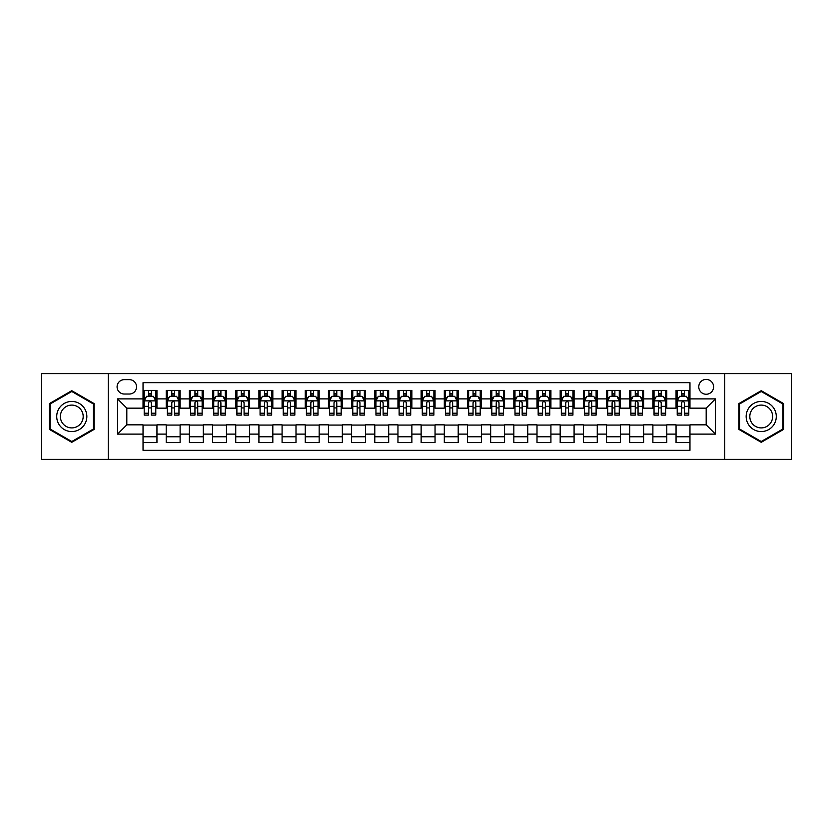 <?xml version="1.0" encoding="UTF-8"?>
<svg xmlns="http://www.w3.org/2000/svg" width="833" height="833" viewBox="0 0 833 833"><rect width="100%" height="100%" fill="white"/><g stroke="black" fill="none" stroke-linecap="round" stroke-linejoin="round"><path stroke-width="1.25" d="M706.186 379.421A7.414 7.414 0 0 0 698.772 386.835A7.414 7.414 0 0 0 706.186 394.248A7.414 7.414 0 0 0 713.6 386.835A7.414 7.414 0 0 0 706.186 379.421M724.72 459.368L791.35 459.368L791.35 373.632L724.72 373.632L724.72 459.368L108.28 459.368L108.28 373.632L41.65 373.632L41.65 459.368L108.28 459.368M689.963 390.427L676.052 390.427L676.052 398.892L666.785 398.892L666.785 408.16L676.052 408.16L676.052 398.892M666.785 398.892L666.785 390.427L652.885 390.427L652.885 398.892L643.607 398.892L643.607 408.16L652.885 408.16L652.885 398.892M643.607 398.892L643.607 390.427L629.706 390.427L629.706 398.892L620.439 398.892L620.439 408.16L629.706 408.16L629.706 398.892M620.439 398.892L620.439 390.427L606.528 390.427L606.528 398.892L597.261 398.892L597.261 408.16L606.528 408.16L606.528 398.892M597.261 398.892L597.261 390.427L583.36 390.427L583.36 398.892L574.083 398.892L574.083 408.16L583.36 408.16L583.36 398.892M574.083 398.892L574.083 390.427L560.182 390.427L560.182 398.892L550.915 398.892L550.915 408.16L560.182 408.16L560.182 398.892M550.915 398.892L550.915 390.427L537.004 390.427L537.004 398.892L527.737 398.892L527.737 408.16L537.004 408.16L537.004 398.892M527.737 398.892L527.737 390.427L513.836 390.427L513.836 398.892L504.559 398.892L504.559 408.16L513.836 408.16L513.836 398.892M504.559 398.892L504.559 390.427L490.658 390.427L490.658 398.892L481.391 398.892L481.391 408.16L490.658 408.16L490.658 398.892M481.391 398.892L481.391 390.427L467.48 390.427L467.48 398.892L458.212 398.892L458.212 408.16L467.48 408.16L467.48 398.892M458.212 398.892L458.212 390.427L444.312 390.427L444.312 398.892L435.045 398.892L435.045 408.16L444.312 408.16L444.312 398.892M435.045 398.892L435.045 390.427L421.134 390.427L421.134 398.892L411.866 398.892L411.866 408.16L421.134 408.16L421.134 398.892M411.866 398.892L411.866 390.427L397.955 390.427L397.955 398.892L388.688 398.892L388.688 408.16L397.955 408.16L397.955 398.892M388.688 398.892L388.688 390.427L374.788 390.427L374.788 398.892L365.52 398.892L365.52 408.16L374.788 408.16L374.788 398.892M365.52 398.892L365.52 390.427L351.609 390.427L351.609 398.892L342.342 398.892L342.342 408.16L351.609 408.16L351.609 398.892M342.342 398.892L342.342 390.427L328.441 390.427L328.441 398.892L319.164 398.892L319.164 408.16L328.441 408.16L328.441 398.892M319.164 398.892L319.164 390.427L305.263 390.427L305.263 398.892L295.996 398.892L295.996 408.16L305.263 408.16L305.263 398.892M295.996 398.892L295.996 390.427L282.085 390.427L282.085 398.892L272.818 398.892L272.818 408.16L282.085 408.16L282.085 398.892M272.818 398.892L272.818 390.427L258.917 390.427L258.917 398.892L249.64 398.892L249.64 408.16L258.917 408.16L258.917 398.892M249.64 398.892L249.64 390.427L235.739 390.427L235.739 398.892L226.472 398.892L226.472 408.16L235.739 408.16L235.739 398.892M226.472 398.892L226.472 390.427L212.561 390.427L212.561 398.892L203.294 398.892L203.294 408.16L212.561 408.16L212.561 398.892M203.294 398.892L203.294 390.427L189.393 390.427L189.393 398.892L180.115 398.892L180.115 408.16L189.393 408.16L189.393 398.892M180.115 398.892L180.115 390.427L166.215 390.427L166.215 408.16L156.948 408.16L156.948 390.427L143.037 390.427M143.037 442.573L156.948 442.573L156.948 424.84L166.215 424.84L166.215 442.573L180.115 442.573L180.115 424.84L189.393 424.84L189.393 434.108L180.115 434.108M189.393 434.108L189.393 442.573L203.294 442.573L203.294 424.84L212.561 424.84L212.561 434.108L203.294 434.108M212.561 434.108L212.561 442.573L226.472 442.573L226.472 424.84L235.739 424.84L235.739 434.108L226.472 434.108M235.739 434.108L235.739 442.573L249.64 442.573L249.64 424.84L258.917 424.84L258.917 434.108L249.64 434.108M258.917 434.108L258.917 442.573L272.818 442.573L272.818 424.84L282.085 424.84L282.085 434.108L272.818 434.108M282.085 434.108L282.085 442.573L295.996 442.573L295.996 424.84L305.263 424.84L305.263 434.108L295.996 434.108M305.263 434.108L305.263 442.573L319.164 442.573L319.164 424.84L328.441 424.84L328.441 434.108L319.164 434.108M328.441 434.108L328.441 442.573L342.342 442.573L342.342 424.84L351.609 424.84L351.609 434.108L342.342 434.108M351.609 434.108L351.609 442.573L365.52 442.573L365.52 424.84L374.788 424.84L374.788 434.108L365.52 434.108M374.788 434.108L374.788 442.573L388.688 442.573L388.688 424.84L397.955 424.84L397.955 434.108L388.688 434.108M397.955 434.108L397.955 442.573L411.866 442.573L411.866 424.84L421.134 424.84L421.134 434.108L411.866 434.108M421.134 434.108L421.134 442.573L435.045 442.573L435.045 424.84L444.312 424.84L444.312 434.108L435.045 434.108M444.312 434.108L444.312 442.573L458.212 442.573L458.212 424.84L467.48 424.84L467.48 434.108L458.212 434.108M467.48 434.108L467.48 442.573L481.391 442.573L481.391 424.84L490.658 424.84L490.658 434.108L481.391 434.108M490.658 434.108L490.658 442.573L504.559 442.573L504.559 424.84L513.836 424.84L513.836 434.108L504.559 434.108M513.836 434.108L513.836 442.573L527.737 442.573L527.737 424.84L537.004 424.84L537.004 434.108L527.737 434.108M537.004 434.108L537.004 442.573L550.915 442.573L550.915 424.84L560.182 424.84L560.182 434.108L550.915 434.108M560.182 434.108L560.182 442.573L574.083 442.573L574.083 424.84L583.36 424.84L583.36 434.108L574.083 434.108M583.36 434.108L583.36 442.573L597.261 442.573L597.261 424.84L606.528 424.84L606.528 434.108L597.261 434.108M606.528 434.108L606.528 442.573L620.439 442.573L620.439 424.84L629.706 424.84L629.706 434.108L620.439 434.108M629.706 434.108L629.706 442.573L643.607 442.573L643.607 424.84L652.885 424.84L652.885 434.108L643.607 434.108M652.885 434.108L652.885 442.573L666.785 442.573L666.785 424.84L676.052 424.84L676.052 434.108L666.785 434.108M124.263 394.019L129.365 394.019A7.185 7.185 0 0 0 136.55 386.835A7.185 7.185 0 0 0 129.365 379.65L124.263 379.65A7.185 7.185 0 0 0 117.089 386.835A7.185 7.185 0 0 0 124.263 394.019M724.72 373.632L108.28 373.632M689.963 398.892L689.963 382.67L143.037 382.67L143.037 408.16L126.814 408.16L126.814 424.84L143.037 424.84L143.037 450.33L689.963 450.33L689.963 424.84L706.186 424.84L706.186 408.16L689.963 408.16L689.963 398.892L715.453 398.892L715.453 434.108L689.963 434.108M143.037 434.108L117.547 434.108L117.547 398.892L143.037 398.892M676.052 434.108L676.052 442.573L689.963 442.573M143.037 396.227L144.203 396.227M148.597 396.227L151.377 396.227M155.781 396.227L156.948 396.227M143.037 407.931L144.203 407.931M148.597 407.931L151.377 407.931M155.781 407.931L156.948 407.931M143.037 425.069L156.948 425.069M143.037 436.773L156.948 436.773M166.215 407.931L167.371 407.931M171.775 407.931L174.555 407.931M178.96 407.931L180.115 407.931M166.215 396.227L167.371 396.227M171.775 396.227L174.555 396.227M178.96 396.227L180.115 396.227M166.215 425.069L180.115 425.069M166.215 436.773L180.115 436.773M189.393 425.069L203.294 425.069M189.393 436.773L203.294 436.773M189.393 396.227L190.549 396.227M194.953 396.227L197.733 396.227M202.138 396.227L203.294 396.227M189.393 407.931L190.549 407.931M194.953 407.931L197.733 407.931M202.138 407.931L203.294 407.931M212.561 425.069L226.472 425.069M212.561 436.773L226.472 436.773M212.561 396.227L213.727 396.227M218.121 396.227L220.901 396.227M225.306 396.227L226.472 396.227M212.561 407.931L213.727 407.931M218.121 407.931L220.901 407.931M225.306 407.931L226.472 407.931M235.739 425.069L249.64 425.069M235.739 436.773L249.64 436.773M235.739 396.227L236.895 396.227M241.299 396.227L244.079 396.227M248.484 396.227L249.64 396.227M235.739 407.931L236.895 407.931M241.299 407.931L244.079 407.931M248.484 407.931L249.64 407.931M258.917 425.069L272.818 425.069M258.917 436.773L272.818 436.773M258.917 396.227L260.073 396.227M264.478 396.227L267.258 396.227M271.662 396.227L272.818 396.227M258.917 407.931L260.073 407.931M264.478 407.931L267.258 407.931M271.662 407.931L272.818 407.931M282.085 425.069L295.996 425.069M282.085 436.773L295.996 436.773M282.085 396.227L283.241 396.227M287.645 396.227L290.425 396.227M294.83 396.227L295.996 396.227M282.085 407.931L283.241 407.931M287.645 407.931L290.425 407.931M294.83 407.931L295.996 407.931M305.263 425.069L319.164 425.069M305.263 436.773L319.164 436.773M305.263 396.227L306.419 396.227M310.824 396.227L313.604 396.227M318.008 396.227L319.164 396.227M305.263 407.931L306.419 407.931M310.824 407.931L313.604 407.931M318.008 407.931L319.164 407.931M328.441 425.069L342.342 425.069M328.441 436.773L342.342 436.773M328.441 396.227L329.597 396.227M334.002 396.227L336.782 396.227M341.186 396.227L342.342 396.227M328.441 407.931L329.597 407.931M334.002 407.931L336.782 407.931M341.186 407.931L342.342 407.931M351.609 425.069L365.52 425.069M351.609 436.773L365.52 436.773M351.609 396.227L352.765 396.227M357.17 396.227L359.95 396.227M364.354 396.227L365.52 396.227M351.609 407.931L352.765 407.931M357.17 407.931L359.95 407.931M364.354 407.931L365.52 407.931M374.788 425.069L388.688 425.069M374.788 436.773L388.688 436.773M374.788 396.227L375.943 396.227M380.348 396.227L383.128 396.227M387.532 396.227L388.688 396.227M374.788 407.931L375.943 407.931M380.348 407.931L383.128 407.931M387.532 407.931L388.688 407.931M397.955 425.069L411.866 425.069M397.955 436.773L411.866 436.773M397.955 396.227L399.122 396.227M403.526 396.227L406.306 396.227M410.711 396.227L411.866 396.227M397.955 407.931L399.122 407.931M403.526 407.931L406.306 407.931M410.711 407.931L411.866 407.931M421.134 425.069L435.045 425.069M421.134 436.773L435.045 436.773M421.134 396.227L422.289 396.227M426.694 396.227L429.474 396.227M433.878 396.227L435.045 396.227M421.134 407.931L422.289 407.931M426.694 407.931L429.474 407.931M433.878 407.931L435.045 407.931M444.312 425.069L458.212 425.069M444.312 436.773L458.212 436.773M444.312 396.227L445.468 396.227M449.872 396.227L452.652 396.227M457.057 396.227L458.212 396.227M444.312 407.931L445.468 407.931M449.872 407.931L452.652 407.931M457.057 407.931L458.212 407.931M467.48 425.069L481.391 425.069M467.48 436.773L481.391 436.773M467.48 396.227L468.646 396.227M473.05 396.227L475.83 396.227M480.235 396.227L481.391 396.227M467.48 407.931L468.646 407.931M473.05 407.931L475.83 407.931M480.235 407.931L481.391 407.931M490.658 425.069L504.559 425.069M490.658 436.773L504.559 436.773M490.658 396.227L491.814 396.227M496.218 396.227L498.998 396.227M503.403 396.227L504.559 396.227M490.658 407.931L491.814 407.931M496.218 407.931L498.998 407.931M503.403 407.931L504.559 407.931M513.836 425.069L527.737 425.069M513.836 436.773L527.737 436.773M513.836 396.227L514.992 396.227M519.396 396.227L522.176 396.227M526.581 396.227L527.737 396.227M513.836 407.931L514.992 407.931M519.396 407.931L522.176 407.931M526.581 407.931L527.737 407.931M537.004 425.069L550.915 425.069M537.004 436.773L550.915 436.773M537.004 396.227L538.17 396.227M542.575 396.227L545.355 396.227M549.759 396.227L550.915 396.227M537.004 407.931L538.17 407.931M542.575 407.931L545.355 407.931M549.759 407.931L550.915 407.931M560.182 425.069L574.083 425.069M560.182 436.773L574.083 436.773M560.182 396.227L561.338 396.227M565.742 396.227L568.523 396.227M572.927 396.227L574.083 396.227M560.182 407.931L561.338 407.931M565.742 407.931L568.523 407.931M572.927 407.931L574.083 407.931M583.36 425.069L597.261 425.069M583.36 436.773L597.261 436.773M583.36 396.227L584.516 396.227M588.921 396.227L591.701 396.227M596.105 396.227L597.261 396.227M583.36 407.931L584.516 407.931M588.921 407.931L591.701 407.931M596.105 407.931L597.261 407.931M606.528 425.069L620.439 425.069M606.528 436.773L620.439 436.773M606.528 396.227L607.694 396.227M612.099 396.227L614.879 396.227M619.273 396.227L620.439 396.227M606.528 407.931L607.694 407.931M612.099 407.931L614.879 407.931M619.273 407.931L620.439 407.931M629.706 425.069L643.607 425.069M629.706 436.773L643.607 436.773M629.706 396.227L630.862 396.227M635.267 396.227L638.047 396.227M642.451 396.227L643.607 396.227M629.706 407.931L630.862 407.931M635.267 407.931L638.047 407.931M642.451 407.931L643.607 407.931M652.885 425.069L666.785 425.069M652.885 436.773L666.785 436.773M652.885 396.227L654.04 396.227M658.445 396.227L661.225 396.227M665.629 396.227L666.785 396.227M652.885 407.931L654.04 407.931M658.445 407.931L661.225 407.931M665.629 407.931L666.785 407.931M676.052 425.069L689.963 425.069M676.052 436.773L689.963 436.773M676.052 396.227L677.219 396.227M681.623 396.227L684.403 396.227M688.797 396.227L689.963 396.227M676.052 407.931L677.219 407.931M681.623 407.931L684.403 407.931M688.797 407.931L689.963 407.931M126.814 408.16L117.547 398.892M126.814 424.84L117.547 434.108M715.453 398.892L706.186 408.16M715.453 434.108L706.186 424.84M71.773 442.323L94.139 429.411L94.139 403.589L71.773 390.677L49.418 403.589L49.418 429.411L71.773 442.323M783.582 403.589L761.227 390.677L738.861 403.589L738.861 429.411L761.227 442.323L783.582 429.411L783.582 403.589M151.377 393.436L148.597 393.436M155.781 413.22L151.377 413.22L151.377 415.105L155.781 415.105L155.781 400.975L153.47 396.341L146.514 396.341L144.203 400.975L144.203 415.105L148.597 415.105L148.597 413.22L144.203 413.22M144.203 400.975L144.203 390.427M155.781 400.975L155.781 390.427M148.597 396.341L148.597 390.427M151.377 390.427L151.377 396.341M151.377 413.22L151.377 402.714C150.461 400.923 149.534 400.923 148.597 402.714L148.597 413.22M71.773 401.433A15.067 15.067 0 0 0 56.717 416.5A15.067 15.067 0 0 0 71.773 431.567A15.067 15.067 0 0 0 86.84 416.5A15.067 15.067 0 0 0 71.773 401.433M71.773 405.098A11.402 11.402 0 0 0 60.372 416.5A11.402 11.402 0 0 0 71.773 427.902A11.402 11.402 0 0 0 83.185 416.5A11.402 11.402 0 0 0 71.773 405.098M93.442 429.005L71.773 441.521L50.105 429.005L50.105 403.995L71.773 391.479L93.442 403.995L93.442 429.005M748.18 408.972A15.067 15.067 0 0 0 753.688 429.547A15.067 15.067 0 0 0 774.274 424.028A15.067 15.067 0 0 0 768.755 403.453A15.067 15.067 0 0 0 748.18 408.972M751.345 410.794A11.402 11.402 0 0 0 755.521 426.381A11.402 11.402 0 0 0 771.098 422.206A11.402 11.402 0 0 0 766.922 406.619A11.402 11.402 0 0 0 751.345 410.794M782.895 403.995L782.895 429.005L761.227 441.521L739.558 429.005L739.558 403.995L761.227 391.479L782.895 403.995M174.555 393.436L171.775 393.436M178.96 413.22L174.555 413.22L174.555 415.105L178.96 415.105L178.96 400.975L176.638 396.341L169.693 396.341L167.371 400.975L167.371 415.105L171.775 415.105L171.775 413.22L167.371 413.22M167.371 400.975L167.371 390.427M178.96 400.975L178.96 390.427M171.775 396.341L171.775 390.427M174.555 390.427L174.555 396.341M174.555 413.22L174.555 402.714C173.628 400.923 172.702 400.923 171.775 402.714L171.775 413.22M197.733 393.436L194.953 393.436M202.138 413.22L197.733 413.22L197.733 415.105L202.138 415.105L202.138 400.975L199.816 396.341L192.86 396.341L190.549 400.975L190.549 415.105L194.953 415.105L194.953 413.22L190.549 413.22M190.549 400.975L190.549 390.427M202.138 400.975L202.138 390.427M194.953 396.341L194.953 390.427M197.733 390.427L197.733 396.341M197.733 413.22L197.733 402.714C196.807 400.923 195.88 400.923 194.953 402.714L194.953 413.22M220.901 393.436L218.121 393.436M225.306 413.22L220.901 413.22L220.901 415.105L225.306 415.105L225.306 400.975L222.994 396.341L216.039 396.341L213.727 400.975L213.727 415.105L218.121 415.105L218.121 413.22L213.727 413.22M213.727 400.975L213.727 390.427M225.306 400.975L225.306 390.427M218.121 396.341L218.121 390.427M220.901 390.427L220.901 396.341M220.901 413.22L220.901 402.714C219.985 400.923 219.058 400.923 218.121 402.714L218.121 413.22M244.079 393.436L241.299 393.436M248.484 413.22L244.079 413.22L244.079 415.105L248.484 415.105L248.484 400.975L246.162 396.341L239.217 396.341L236.895 400.975L236.895 415.105L241.299 415.105L241.299 413.22L236.895 413.22M236.895 400.975L236.895 390.427M248.484 400.975L248.484 390.427M241.299 396.341L241.299 390.427M244.079 390.427L244.079 396.341M244.079 413.22L244.079 402.714C243.153 400.923 242.226 400.923 241.299 402.714L241.299 413.22M267.258 393.436L264.478 393.436M271.662 413.22L267.258 413.22L267.258 415.105L271.662 415.105L271.662 400.975L269.34 396.341L262.385 396.341L260.073 400.975L260.073 415.105L264.478 415.105L264.478 413.22L260.073 413.22M260.073 400.975L260.073 390.427M271.662 400.975L271.662 390.427M264.478 396.341L264.478 390.427M267.258 390.427L267.258 396.341M267.258 413.22L267.258 402.714C266.331 400.923 265.404 400.923 264.478 402.714L264.478 413.22M290.425 393.436L287.645 393.436M294.83 413.22L290.425 413.22L290.425 415.105L294.83 415.105L294.83 400.975L292.518 396.341L285.563 396.341L283.241 400.975L283.241 415.105L287.645 415.105L287.645 413.22L283.241 413.22M283.241 400.975L283.241 390.427M294.83 400.975L294.83 390.427M287.645 396.341L287.645 390.427M290.425 390.427L290.425 396.341M290.425 413.22L290.425 402.714C289.509 400.923 288.572 400.923 287.645 402.714L287.645 413.22M313.604 393.436L310.824 393.436M318.008 413.22L313.604 413.22L313.604 415.105L318.008 415.105L318.008 400.975L315.686 396.341L308.741 396.341L306.419 400.975L306.419 415.105L310.824 415.105L310.824 413.22L306.419 413.22M306.419 400.975L306.419 390.427M318.008 400.975L318.008 390.427M310.824 396.341L310.824 390.427M313.604 390.427L313.604 396.341M313.604 413.22L313.604 402.714C312.677 400.923 311.75 400.923 310.824 402.714L310.824 413.22M336.782 393.436L334.002 393.436M341.186 413.22L336.782 413.22L336.782 415.105L341.186 415.105L341.186 400.975L338.864 396.341L331.909 396.341L329.597 400.975L329.597 415.105L334.002 415.105L334.002 413.22L329.597 413.22M329.597 400.975L329.597 390.427M341.186 400.975L341.186 390.427M334.002 396.341L334.002 390.427M336.782 390.427L336.782 396.341M336.782 413.22L336.782 402.714C335.855 400.923 334.928 400.923 334.002 402.714L334.002 413.22M359.95 393.436L357.17 393.436M364.354 413.22L359.95 413.22L359.95 415.105L364.354 415.105L364.354 400.975L362.043 396.341L355.087 396.341L352.765 400.975L352.765 415.105L357.17 415.105L357.17 413.22L352.765 413.22M352.765 400.975L352.765 390.427M364.354 400.975L364.354 390.427M357.17 396.341L357.17 390.427M359.95 390.427L359.95 396.341M359.95 413.22L359.95 402.714C359.023 400.923 358.096 400.923 357.17 402.714L357.17 413.22M383.128 393.436L380.348 393.436M387.532 413.22L383.128 413.22L383.128 415.105L387.532 415.105L387.532 400.975L385.21 396.341L378.265 396.341L375.943 400.975L375.943 415.105L380.348 415.105L380.348 413.22L375.943 413.22M375.943 400.975L375.943 390.427M387.532 400.975L387.532 390.427M380.348 396.341L380.348 390.427M383.128 390.427L383.128 396.341M383.128 413.22L383.128 402.714C382.201 400.923 381.275 400.923 380.348 402.714L380.348 413.22M406.306 393.436L403.526 393.436M410.711 413.22L406.306 413.22L406.306 415.105L410.711 415.105L410.711 400.975L408.389 396.341L401.433 396.341L399.122 400.975L399.122 415.105L403.526 415.105L403.526 413.22L399.122 413.22M399.122 400.975L399.122 390.427M410.711 400.975L410.711 390.427M403.526 396.341L403.526 390.427M406.306 390.427L406.306 396.341M406.306 413.22L406.306 402.714C405.379 400.923 404.453 400.923 403.526 402.714L403.526 413.22M429.474 393.436L426.694 393.436M433.878 413.22L429.474 413.22L429.474 415.105L433.878 415.105L433.878 400.975L431.567 396.341L424.611 396.341L422.289 400.975L422.289 415.105L426.694 415.105L426.694 413.22L422.289 413.22M422.289 400.975L422.289 390.427M433.878 400.975L433.878 390.427M426.694 396.341L426.694 390.427M429.474 390.427L429.474 396.341M429.474 413.22L429.474 402.714C428.547 400.923 427.621 400.923 426.694 402.714L426.694 413.22M452.652 393.436L449.872 393.436M457.057 413.22L452.652 413.22L452.652 415.105L457.057 415.105L457.057 400.975L454.735 396.341L447.79 396.341L445.468 400.975L445.468 415.105L449.872 415.105L449.872 413.22L445.468 413.22M445.468 400.975L445.468 390.427M457.057 400.975L457.057 390.427M449.872 396.341L449.872 390.427M452.652 390.427L452.652 396.341M452.652 413.22L452.652 402.714C451.725 400.923 450.799 400.923 449.872 402.714L449.872 413.22M475.83 393.436L473.05 393.436M480.235 413.22L475.83 413.22L475.83 415.105L480.235 415.105L480.235 400.975L477.913 396.341L470.957 396.341L468.646 400.975L468.646 415.105L473.05 415.105L473.05 413.22L468.646 413.22M468.646 400.975L468.646 390.427M480.235 400.975L480.235 390.427M473.05 396.341L473.05 390.427M475.83 390.427L475.83 396.341M475.83 413.22L475.83 402.714C474.904 400.923 473.977 400.923 473.05 402.714L473.05 413.22M498.998 393.436L496.218 393.436M503.403 413.22L498.998 413.22L498.998 415.105L503.403 415.105L503.403 400.975L501.091 396.341L494.136 396.341L491.814 400.975L491.814 415.105L496.218 415.105L496.218 413.22L491.814 413.22M491.814 400.975L491.814 390.427M503.403 400.975L503.403 390.427M496.218 396.341L496.218 390.427M498.998 390.427L498.998 396.341M498.998 413.22L498.998 402.714C498.072 400.923 497.145 400.923 496.218 402.714L496.218 413.22M522.176 393.436L519.396 393.436M526.581 413.22L522.176 413.22L522.176 415.105L526.581 415.105L526.581 400.975L524.259 396.341L517.314 396.341L514.992 400.975L514.992 415.105L519.396 415.105L519.396 413.22L514.992 413.22M514.992 400.975L514.992 390.427M526.581 400.975L526.581 390.427M519.396 396.341L519.396 390.427M522.176 390.427L522.176 396.341M522.176 413.22L522.176 402.714C521.25 400.923 520.323 400.923 519.396 402.714L519.396 413.22M545.355 393.436L542.575 393.436M549.759 413.22L545.355 413.22L545.355 415.105L549.759 415.105L549.759 400.975L547.437 396.341L540.482 396.341L538.17 400.975L538.17 415.105L542.575 415.105L542.575 413.22L538.17 413.22M538.17 400.975L538.17 390.427M549.759 400.975L549.759 390.427M542.575 396.341L542.575 390.427M545.355 390.427L545.355 396.341M545.355 413.22L545.355 402.714C544.428 400.923 543.501 400.923 542.575 402.714L542.575 413.22M568.523 393.436L565.742 393.436M572.927 413.22L568.523 413.22L568.523 415.105L572.927 415.105L572.927 400.975L570.615 396.341L563.66 396.341L561.338 400.975L561.338 415.105L565.742 415.105L565.742 413.22L561.338 413.22M561.338 400.975L561.338 390.427M572.927 400.975L572.927 390.427M565.742 396.341L565.742 390.427M568.523 390.427L568.523 396.341M568.523 413.22L568.523 402.714C567.596 400.923 566.669 400.923 565.742 402.714L565.742 413.22M591.701 393.436L588.921 393.436M596.105 413.22L591.701 413.22L591.701 415.105L596.105 415.105L596.105 400.975L593.783 396.341L586.838 396.341L584.516 400.975L584.516 415.105L588.921 415.105L588.921 413.22L584.516 413.22M584.516 400.975L584.516 390.427M596.105 400.975L596.105 390.427M588.921 396.341L588.921 390.427M591.701 390.427L591.701 396.341M591.701 413.22L591.701 402.714C590.774 400.923 589.847 400.923 588.921 402.714L588.921 413.22M614.879 393.436L612.099 393.436M619.273 413.22L614.879 413.22L614.879 415.105L619.273 415.105L619.273 400.975L616.961 396.341L610.006 396.341L607.694 400.975L607.694 415.105L612.099 415.105L612.099 413.22L607.694 413.22M607.694 400.975L607.694 390.427M619.273 400.975L619.273 390.427M612.099 396.341L612.099 390.427M614.879 390.427L614.879 396.341M614.879 413.22L614.879 402.714C613.952 400.923 613.026 400.923 612.099 402.714L612.099 413.22M638.047 393.436L635.267 393.436M642.451 413.22L638.047 413.22L638.047 415.105L642.451 415.105L642.451 400.975L640.14 396.341L633.184 396.341L630.862 400.975L630.862 415.105L635.267 415.105L635.267 413.22L630.862 413.22M630.862 400.975L630.862 390.427M642.451 400.975L642.451 390.427M635.267 396.341L635.267 390.427M638.047 390.427L638.047 396.341M638.047 413.22L638.047 402.714C637.12 400.923 636.193 400.923 635.267 402.714L635.267 413.22M661.225 393.436L658.445 393.436M665.629 413.22L661.225 413.22L661.225 415.105L665.629 415.105L665.629 400.975L663.307 396.341L656.362 396.341L654.04 400.975L654.04 415.105L658.445 415.105L658.445 413.22L654.04 413.22M654.04 400.975L654.04 390.427M665.629 400.975L665.629 390.427M658.445 396.341L658.445 390.427M661.225 390.427L661.225 396.341M661.225 413.22L661.225 402.714C660.298 400.923 659.372 400.923 658.445 402.714L658.445 413.22M684.403 393.436L681.623 393.436M688.797 413.22L684.403 413.22L684.403 415.105L688.797 415.105L688.797 400.975L686.486 396.341L679.53 396.341L677.219 400.975L677.219 415.105L681.623 415.105L681.623 413.22L677.219 413.22M677.219 400.975L677.219 390.427M688.797 400.975L688.797 390.427M681.623 396.341L681.623 390.427M684.403 390.427L684.403 396.341M684.403 413.22L684.403 402.714C683.476 400.923 682.55 400.923 681.623 402.714L681.623 413.22M166.215 434.108L156.948 434.108M166.215 398.892L156.948 398.892M155.729 400.86L144.255 400.86M144.203 397.612L145.879 397.612M154.105 397.612L155.781 397.612M148.597 406.348L144.203 406.348M155.781 406.348L151.377 406.348M151.377 394.915L148.597 394.915M178.897 400.86L167.433 400.86M167.371 397.612L169.057 397.612M177.283 397.612L178.96 397.612M171.775 406.348L167.371 406.348M178.96 406.348L174.555 406.348M174.555 394.915L171.775 394.915M202.075 400.86L190.601 400.86M190.549 397.612L192.225 397.612M200.451 397.612L202.138 397.612M194.953 406.348L190.549 406.348M202.138 406.348L197.733 406.348M197.733 394.915L194.953 394.915M225.254 400.86L213.779 400.86M213.727 397.612L215.403 397.612M223.629 397.612L225.306 397.612M218.121 406.348L213.727 406.348M225.306 406.348L220.901 406.348M220.901 394.915L218.121 394.915M248.421 400.86L236.957 400.86M236.895 397.612L238.571 397.612M246.807 397.612L248.484 397.612M241.299 406.348L236.895 406.348M248.484 406.348L244.079 406.348M244.079 394.915L241.299 394.915M271.6 400.86L260.125 400.86M260.073 397.612L261.749 397.612M269.975 397.612L271.662 397.612M264.478 406.348L260.073 406.348M271.662 406.348L267.258 406.348M267.258 394.915L264.478 394.915M294.778 400.86L283.303 400.86M283.241 397.612L284.928 397.612M293.154 397.612L294.83 397.612M287.645 406.348L283.241 406.348M294.83 406.348L290.425 406.348M290.425 394.915L287.645 394.915M317.946 400.86L306.482 400.86M306.419 397.612L308.095 397.612M316.332 397.612L318.008 397.612M310.824 406.348L306.419 406.348M318.008 406.348L313.604 406.348M313.604 394.915L310.824 394.915M341.124 400.86L329.649 400.86M329.597 397.612L331.274 397.612M339.5 397.612L341.186 397.612M334.002 406.348L329.597 406.348M341.186 406.348L336.782 406.348M336.782 394.915L334.002 394.915M364.302 400.86L352.828 400.86M352.765 397.612L354.452 397.612M362.678 397.612L364.354 397.612M357.17 406.348L352.765 406.348M364.354 406.348L359.95 406.348M359.95 394.915L357.17 394.915M387.47 400.86L376.006 400.86M375.943 397.612L377.62 397.612M385.856 397.612L387.532 397.612M380.348 406.348L375.943 406.348M387.532 406.348L383.128 406.348M383.128 394.915L380.348 394.915M410.648 400.86L399.174 400.86M399.122 397.612L400.798 397.612M409.024 397.612L410.711 397.612M403.526 406.348L399.122 406.348M410.711 406.348L406.306 406.348M406.306 394.915L403.526 394.915M433.826 400.86L422.352 400.86M422.289 397.612L423.976 397.612M432.202 397.612L433.878 397.612M426.694 406.348L422.289 406.348M433.878 406.348L429.474 406.348M429.474 394.915L426.694 394.915M456.994 400.86L445.53 400.86M445.468 397.612L447.144 397.612M455.38 397.612L457.057 397.612M449.872 406.348L445.468 406.348M457.057 406.348L452.652 406.348M452.652 394.915L449.872 394.915M480.172 400.86L468.698 400.86M468.646 397.612L470.322 397.612M478.548 397.612L480.235 397.612M473.05 406.348L468.646 406.348M480.235 406.348L475.83 406.348M475.83 394.915L473.05 394.915M503.351 400.86L491.876 400.86M491.814 397.612L493.5 397.612M501.726 397.612L503.403 397.612M496.218 406.348L491.814 406.348M503.403 406.348L498.998 406.348M498.998 394.915L496.218 394.915M526.518 400.86L515.054 400.86M514.992 397.612L516.668 397.612M524.905 397.612L526.581 397.612M519.396 406.348L514.992 406.348M526.581 406.348L522.176 406.348M522.176 394.915L519.396 394.915M549.697 400.86L538.222 400.86M538.17 397.612L539.846 397.612M548.072 397.612L549.759 397.612M542.575 406.348L538.17 406.348M549.759 406.348L545.355 406.348M545.355 394.915L542.575 394.915M572.875 400.86L561.4 400.86M561.338 397.612L563.025 397.612M571.251 397.612L572.927 397.612M565.742 406.348L561.338 406.348M572.927 406.348L568.523 406.348M568.523 394.915L565.742 394.915M596.043 400.86L584.579 400.86M584.516 397.612L586.193 397.612M594.429 397.612L596.105 397.612M588.921 406.348L584.516 406.348M596.105 406.348L591.701 406.348M591.701 394.915L588.921 394.915M619.221 400.86L607.746 400.86M607.694 397.612L609.371 397.612M617.597 397.612L619.273 397.612M612.099 406.348L607.694 406.348M619.273 406.348L614.879 406.348M614.879 394.915L612.099 394.915M642.399 400.86L630.925 400.86M630.862 397.612L632.549 397.612M640.775 397.612L642.451 397.612M635.267 406.348L630.862 406.348M642.451 406.348L638.047 406.348M638.047 394.915L635.267 394.915M665.567 400.86L654.103 400.86M654.04 397.612L655.717 397.612M663.943 397.612L665.629 397.612M658.445 406.348L654.04 406.348M665.629 406.348L661.225 406.348M661.225 394.915L658.445 394.915M688.745 400.86L677.271 400.86M677.219 397.612L678.895 397.612M687.121 397.612L688.797 397.612M681.623 406.348L677.219 406.348M688.797 406.348L684.403 406.348M684.403 394.915L681.623 394.915"/></g></svg>
